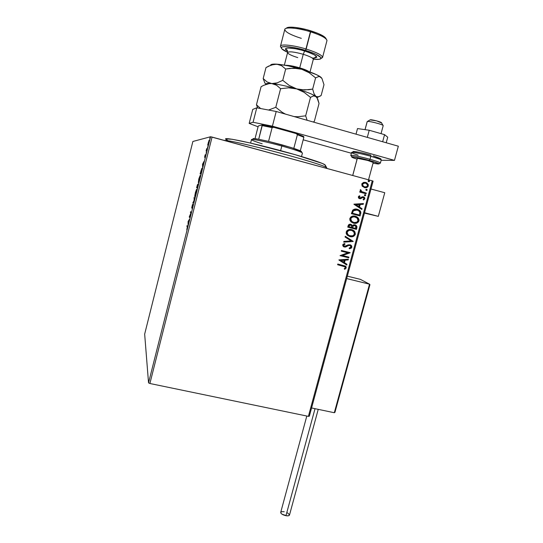 <?xml version="1.0" encoding="UTF-8"?>
<svg xmlns="http://www.w3.org/2000/svg" width="543" height="543" viewBox="0 0 543 543"><rect width="100%" height="100%" fill="white"/><g stroke="black" fill="none" stroke-linecap="round" stroke-linejoin="round"><path stroke-width="0.81" d="M144.662 334.121L192.88 141.472L210.582 136.748L148.538 382.856L144.662 334.121L148.538 382.856L210.582 136.748L192.88 141.472L144.662 334.121M207.752 144.832L207.874 145.449L208.498 143.949L209.177 140.175L207.772 144.662L207.867 145.463L208.824 142.768L209.089 140.216L207.752 144.832M206.734 151.029L206.727 148.558L206.082 151.083L206.734 151.029L206.727 148.558L206.082 151.083L206.734 151.029M204.813 156.079L204.663 157.436L205.485 155.447L204.976 157.687L205.654 154.674L204.854 156.683L205.254 154.687L204.813 156.079L204.67 157.429L205.444 155.407L204.976 157.687L205.641 154.667L204.813 156.079M201.46 171.941L201.962 168.276L200.095 173.936L200.91 174.127L201.84 168.337L200.095 173.936L200.91 174.127L201.46 171.941M197.387 188.095L198.195 183.921L197.618 185.312L197.693 184.396L197.401 184.844L196.614 187.749L197.387 188.095L198.195 183.921L197.618 185.312L197.625 184.396L196.614 187.749L197.387 188.095M194.211 200.706L194.251 197.129L194.048 200.53L192.724 203.177L194.211 200.706M190.104 216.99L189.588 216.481L191.279 212.327L190.579 211.695L190.396 212.408L190.919 212.883L189.236 217.017L189.921 217.702L190.104 216.99L189.588 216.481L191.279 212.327L190.579 211.695L190.396 212.408L190.919 212.883L189.236 217.017L189.921 217.702L190.104 216.99M187.328 226.865L186.799 229.798L187.613 226.519L187.07 225.63L186.887 226.336L187.573 226.926L186.799 229.798L187.511 226.159L187.07 225.63L186.887 226.336L187.328 226.865M188.109 221.503L188.027 225.223L189.561 219.141L188.136 221.381L188.027 225.223L189.561 219.141L188.109 221.503M192.731 206.652L192.989 204.535L191.896 207.005L192.561 204.317L191.713 207.752L192.826 205.247L192.046 208.621L192.731 206.652L192.975 204.548L191.917 207.08L192.561 204.317L191.74 207.793L192.819 205.254L192.046 208.621L192.731 206.652M194.835 196.525L196.193 192.935L196.634 189.358L194.815 195.29L194.957 196.478L196.138 193.145L196.512 189.405L195.324 192.772L194.835 196.525M198.331 182.658L199.763 178.762L200.136 175.47L198.745 179.19L198.439 182.611L199.654 179.183L200.136 175.47L198.799 178.98L198.331 182.658M202.532 164.271L202.614 167.366L204.168 161.196L202.559 164.149L202.614 167.366L204.168 161.196L202.532 164.271M206.089 153.33L206.394 152.121L206.089 153.33M207.494 147.757L207.799 146.549L207.494 147.757M209.788 138.655L210.093 137.44L209.788 138.655M309.34 416.209L373.109 181.124L372.26 180.826L308.397 416.359L149.895 383.501L212.069 137.074L372.26 180.826L210.582 136.748L212.069 137.074L149.895 383.501L148.538 382.856L149.895 383.501L308.397 416.359L372.26 180.826L373.109 181.124L309.34 416.209L308.397 416.359L309.34 416.209M362.31 186.283L364.957 187.695L367.74 186.941L368.344 184.688L366.851 182.889L363.925 182.339L361.984 183.561L361.984 185.808L364.38 187.573C366.179 188.075 367.496 187.518 368.344 185.896L366.993 182.977L365.772 182.441L363.321 182.502L361.767 184.104L362.31 186.283M366.084 193.79L366.274 193.091L361.991 191.815L360.952 190.919L361.088 190.172L360.498 189.656L360.192 189.989L360.857 191.631L359.921 191.38L359.731 192.079L366.084 193.79L366.274 193.091L361.495 191.523L360.498 189.656L360.138 190.131L360.857 191.631L359.921 191.38L359.731 192.079L366.084 193.79M358.312 196.892L358.59 198.059L359.873 198.724L362.615 197.53L363.606 197.672L364.054 198.65L363.124 199.43L363.606 199.987L364.855 198.779L364.706 197.74L363.735 196.919L362.378 196.783L359.934 197.991L359.086 197.136L360.016 196.342L359.581 195.785L358.821 196.199L358.312 196.892L358.869 198.317L359.622 198.67L360.661 198.711L362.615 197.53L363.667 197.713L364.054 198.65L363.124 199.43L363.606 199.987L364.855 198.779L364.19 197.177L362.378 196.783L359.778 197.964L359.106 197.061L360.016 196.342L359.581 195.785L358.312 196.892M360.647 213.867L360.708 211.845L359.799 210.541L358.108 209.523L355.624 209.041L352.76 210.114L351.382 213.684L360.077 215.965L360.647 213.867C361.068 212.428 360.722 211.268 359.595 210.365L357.355 209.286C355.597 208.709 354.029 209.028 352.651 210.236L351.382 213.684L360.077 215.965L360.647 213.867M356.446 229.384L356.927 226.404L355.047 224.816L353.622 224.816L352.441 225.664L351.328 224.517L349.522 224.293L348.443 225.019L347.758 227.13L356.446 229.384L347.758 227.123L356.446 229.384L356.934 227.585L356.276 225.447L355.047 224.816L352.441 225.664L350.819 224.334C349.448 223.994 348.538 224.503 348.097 225.854L347.758 227.13L356.446 229.384M353.167 241.492L345.287 236.273L345.083 237.026L351.09 240.902L343.902 241.404L343.699 242.158L353.167 241.492L343.719 242.097L353.167 241.492L345.287 236.273L345.083 237.026L351.09 240.902L343.902 241.404L343.699 242.158L353.167 241.492M348.932 257.131L342.477 255.509L350.14 252.651L341.459 250.459L341.275 251.151L347.751 252.787L340.061 255.644L348.742 257.823L348.932 257.131L342.477 255.509L350.099 252.807L341.459 250.459L341.275 251.151L347.751 252.787L340.061 255.644L348.742 257.823L348.932 257.131M343.393 266.158L345.328 267.17L345.199 267.991L344.228 268.805L344.798 269.321L346.258 267.882L345.538 266.145L337.8 264.034L337.61 264.719L345.151 266.891L345.368 267.665L344.228 268.805L344.798 269.321L346.258 267.882L345.932 266.477L337.8 264.034L337.61 264.719L343.393 266.158M338.886 260.009L346.787 265.045L346.991 264.298L344.459 262.683L345.144 260.172L348.165 259.948L348.368 259.201L338.913 259.893L346.787 265.045L346.991 264.298L344.459 262.683L345.144 260.172L348.165 259.948L348.368 259.201L338.886 260.009M349.93 245.47L350.608 245.884L350.941 247.072L349.115 248.11L349.407 248.782L351.844 247.248L351.681 245.979L350.792 245.076L348.348 244.805L344.472 246.298L343.583 245.321L345.056 244.194L344.669 243.515L343.02 244.323L342.681 245.253L343.644 246.732L345.036 247.085L348.674 245.517L350.072 245.524L350.975 246.929L350.649 247.54L349.115 248.11L349.407 248.782L351.192 248.185L351.844 247.248L350.004 248.579M349.896 236.585L353.473 236.361L355.36 234.277L354.742 231.556L352.115 229.757L348.497 229.703L347.058 230.537L346.271 231.773L346.196 233.388L346.855 234.705L349.896 236.585C352.353 237.25 354.179 236.476 355.36 234.277L354.172 230.918L351.728 229.648C349.23 228.956 347.391 229.737 346.21 231.976L347.282 235.18L349.896 236.585M355.977 216.426L357.498 217.322L358.842 220.838L357.64 217.363L355.36 216.216C352.862 215.517 351.022 216.29 349.835 218.544L351.063 221.897L353.52 223.18L355.115 223.383L357.097 222.963L358.665 221.646L359.093 220.044L358.373 218.143L356.86 216.813L354.559 216.053L352.122 216.263L350.683 217.098L349.787 218.748L349.977 220.417L351.077 221.911L353.242 223.098M353.927 204.263L361.835 209.476L362.045 208.716L359.514 207.053L360.199 204.507L363.233 204.317L363.443 203.557L353.955 204.148L361.835 209.476L362.045 208.716L359.514 207.053L360.199 204.507L363.233 204.317L363.443 203.557L353.927 204.263M364.876 195.833L365.758 195.446L365.317 194.713L364.333 194.991L364.876 195.833L365.758 195.446L365.473 194.801L364.312 195.059L364.876 195.833M366.328 190.478L367.211 190.091L366.64 189.31L365.758 189.697L366.328 190.478L367.211 190.091L366.912 189.432L365.758 189.697L366.328 190.478M368.697 181.735L369.593 181.213L368.751 180.527L368.181 180.826L368.256 181.457L369.579 181.348L369.009 180.568L368.127 180.948L368.697 181.735M345.28 266.009L346.258 267.882L344.696 269.226L346.142 267.685L345.396 266.077M348.212 259.208L348.165 259.948L345.002 260.104L344.323 262.615L346.991 264.298L346.651 264.957L346.848 264.231L344.323 262.615L345.002 260.104L348.029 259.88L348.212 259.208M340.861 260.416L343.651 262.167L340.861 260.416L344.174 260.246L340.861 260.416L344.174 260.246L343.651 262.167L340.861 260.416M348.782 257.097L348.742 257.823L340.067 255.617L348.606 257.755L348.782 257.097M347.615 252.726L341.282 251.131L347.615 252.726M349.997 252.617L342.341 255.448L349.997 252.617M348.898 245.45L347.065 246.189L348.898 245.45M345.742 246.984L347.208 246.244L345.742 246.984L344.187 246.943L345.742 246.984M344.92 244.14L343.481 245.056L345.056 244.194L344.581 243.542L345.056 244.194L344.669 243.515L342.728 244.879L343.142 246.339L344.893 247.031L347.072 246.183M351.64 247.37L351.538 245.925L350.323 244.845L351.131 245.388L351.701 247.187L351.273 245.45L350.011 244.75L344.472 246.298L343.481 245.056L344.181 246.196M350.479 248.429L351.559 247.547M344.147 246.183L343.481 245.056L344.71 244.194M347.472 245.952L347.893 245.728M348.151 245.612L348.538 245.456M348.986 245.348L349.672 245.382M345.28 236.3L353.194 241.377L345.28 236.3M352.353 229.845L354.022 230.87L355.21 234.23C354.029 236.429 352.21 237.196 349.753 236.538L351.348 236.741M352.767 236.517L353.69 236.124M354.287 235.716L355.149 234.427L355.265 232.92M354.83 231.847L353.751 230.639M353.432 230.408L352.746 230.015M347.676 230.999L348.816 230.334L351.396 230.293C349.42 229.75 347.941 230.361 346.97 232.132L347.242 231.515M349.502 235.71L347.846 234.725L347.113 232.18C348.083 230.408 349.563 229.798 351.538 230.341L353.574 231.413L354.464 234.074C353.507 235.825 352.04 236.429 350.079 235.893L347.988 234.773L346.97 232.132M349.325 235.648L347.893 234.766M347.703 234.576L347.025 233.449M346.943 233.13L346.929 232.295M350.887 224.354L352.441 225.664L350.934 224.368M355.108 224.836L356.127 225.399L356.934 227.585L356.296 229.336L356.839 226.587L355.122 224.836M352.468 227.225L353.221 225.745L354.457 225.413M352.631 226.675L352.794 226.275M354.783 225.488L355.631 225.922L355.746 228.46L352.373 227.578L353.011 226.193L354.857 225.508L352.869 226.153M350.663 225.04L348.891 225.902L350.506 224.992L351.443 225.454L351.626 227.395L348.694 226.628L349.264 225.202M349.482 225.046L350.249 224.938M350.506 224.992L351.688 225.745L351.626 227.395L348.837 226.669L349.407 225.243L350.649 225.033M353.52 223.18C355.984 223.852 357.803 223.085 358.991 220.879L358.842 220.838C357.654 223.037 355.835 223.804 353.378 223.139L353.52 223.18M353.228 223.098L354.973 223.343M356.391 223.125L357.321 222.739M357.912 222.325L358.78 221.035L358.896 219.521M358.461 218.442L356.378 216.603M353.568 222.44L351.592 221.429L350.595 218.707L350.866 218.089M352.943 222.243L351.321 221.164L350.649 220.03M350.568 219.711L350.737 218.741C351.715 216.969 353.188 216.358 355.17 216.908L355.02 216.874C353.045 216.324 351.572 216.935 350.595 218.707L352.59 216.942L355.17 216.908L357.056 217.865L358.095 220.668C357.131 222.42 355.672 223.024 353.703 222.481L351.735 221.469L350.737 218.741L351.464 221.205L354.016 222.555L356.86 222.175L358.156 220.336L357.403 218.198L354.382 216.745M351.301 217.573L353.744 216.698M360.654 213.026L359.928 210.786L356.961 209.191L359.446 210.331C360.572 211.234 360.919 212.394 360.498 213.833L360.593 213.433M356.846 209.903L353.228 210.786L352.326 213.182L353.378 210.82L357.165 209.978L358.916 210.82L359.866 212.374L359.378 215.035L352.326 213.182L359.228 215.001L352.326 213.182L353.683 210.324M354.022 210.114L356.52 209.836M363.281 203.564L363.233 204.317L360.05 204.473L359.364 207.019L362.045 208.716L361.706 209.388L361.896 208.688L359.364 207.019L360.05 204.473L363.084 204.283L363.281 203.564M355.896 204.738L358.699 206.516L355.896 204.738L359.228 204.568L355.896 204.738L359.228 204.568L358.699 206.516L355.896 204.738M359.486 197.89L358.937 197.19L359.866 196.322L359.48 195.826L360.016 196.342L358.957 197.034L359.785 197.964M363.661 196.926L363.077 196.749L364.041 197.15L364.855 198.779L363.552 199.926L364.74 198.582L364.149 197.238M363.057 197.482L359.785 198.704L362.955 197.469M364.998 194.638L365.758 195.446L364.91 195.84L365.615 195.358L365.039 194.645M359.914 191.394L360.857 191.631L359.914 191.394M360.932 190.152L361.842 191.794L366.274 193.091L365.941 193.749L366.125 193.064L363.993 192.494M362.364 192.012L361.971 191.855M361.638 191.686L360.722 190.552M366.43 190.491L367.075 189.935L366.423 189.276L367.211 190.091L366.382 190.491M367.944 184.104L366.695 182.876L364.944 182.292L366.837 182.964L368.188 185.876C367.55 187.274 366.457 187.878 364.916 187.688M365.69 187.695L366.993 187.335M367.373 187.104L368.147 186.025L368.127 184.477M364.421 186.86L363.382 186.385L362.391 184.308L364.115 183.025M363.606 186.527L362.432 185.211L362.548 184.321C363.233 183.14 364.244 182.747 365.582 183.14L366.573 183.588L367.563 185.686C366.905 186.873 365.907 187.267 364.577 186.873L363.532 186.405L362.391 184.308L364.557 182.998M368.758 180.527L369.579 181.348L368.785 181.749L369.437 181.192L368.758 180.527M344.174 260.246L343.651 262.167L340.997 260.477L344.174 260.246M351.538 230.341L354.009 231.909L354.355 234.393L352.631 235.845L349.461 235.696L347.52 234.216L347.16 232.017L348.959 230.381L351.538 230.341M352.611 227.273L353.174 225.976L354.084 225.467L355.475 225.793L356.065 226.621L355.746 228.46L352.516 227.626L352.611 227.273M352.468 213.223L353.378 210.82L355.142 209.829L358.421 210.474L359.866 212.374L359.378 215.035L352.468 213.223M359.228 204.568L358.699 206.516L356.045 204.765L359.228 204.568M365.582 183.14L367.231 184.186L367.611 185.462L367.095 186.453L365.005 186.968L363.247 186.181L362.5 184.552L363.416 183.31L365.582 183.14M187.6 226.689L186.887 226.336L187.498 226.146L187.6 226.689M188.285 221.619L188.842 220.892L188.34 222.888L188.76 220.872L188.258 222.861L188.285 221.619M190.002 217.383L189.276 216.867L189.894 216.779L190.002 217.383M191.136 212.734L190.396 212.408L190.926 212.537L191.034 212.109L191.136 212.734M194.055 197.903L194.238 200.577L194.055 197.903M195.039 195.813L195.324 192.772L196.457 190.07L196.138 193.145L195.012 195.806L195.412 192.785L196.525 190.281L195.283 195.874M197.408 188.007L196.614 187.749L197.143 187.885L197.299 187.26L197.408 188.007M196.871 187.07L197.652 185.136L197.204 187.199L196.871 187.07L197.496 185.095L196.871 187.07M197.197 187.213L198.188 184.688L197.571 187.362L197.197 187.213L198.012 184.64L197.197 187.213M198.887 178.973L200.211 176.258L198.772 182.007L198.887 178.973L200.034 176.38L198.901 181.328L198.433 181.742L198.887 178.973M200.625 174.059L200.801 173.36L200.625 174.059M201.086 173.427L200.353 173.244L200.883 173.38L200.353 173.244L201.019 170.712L202.05 169.063L201.093 173.407M202.743 164.23L203.367 163.267L202.858 165.282L203.286 163.239L202.777 165.262L202.743 164.23M206.666 151.029L206.795 150.506L206.265 150.363L206.863 150.499L206.666 151.029M206.869 150.492L206.36 150.357L206.869 150.492M208.213 142.89L208.967 140.902L208.193 144.825L208.213 142.89L208.994 140.908L208.329 144.16L207.928 144.682L208.213 142.89M200.353 173.244L201.799 169.002L201.005 173.38L200.353 173.244M378.308 216.358L364.434 213.094L378.308 216.358L384.756 192.731L378.308 216.358L364.536 212.72L378.308 216.358M384.756 192.731L370.971 188.998L384.756 192.731M383.188 125.691L381.519 122.82C381.912 122.032 370.72 119.155 370.116 119.881L367.224 121.584C368.032 120.58 383.772 124.625 383.188 125.691L383.188 125.684C383.67 124.598 368.025 120.58 367.224 121.584L365.052 129.655L367.265 121.557M357.348 158.312L352.733 175.491L357.348 158.312M370.116 119.881L376.598 120.865L381.457 122.901M334.963 412.28L334.312 412.728L369.763 284.301L360.396 279.367L347.33 276.149L360.396 279.367L369.525 284.186L346.672 278.573L369.525 284.186L334.312 412.728L311.58 407.956L334.312 412.728L334.963 412.286L369.81 284.966L335.017 411.94M369.912 284.742L334.97 412.252M306.809 416.033L280.717 512.348C280.799 513.746 282.55 514.859 285.957 515.701L315.028 408.682L285.957 515.701C287.926 516.013 289.1 515.809 289.473 515.103L318.239 409.354M289.5 515.002L288.774 515.674L286.792 515.816L281.953 514.16L281.002 513.332L280.765 512.232L281.987 511.642L284.24 511.744M287.539 512.87L289.514 514.866M367.299 137.379L369.22 130.259L384.566 134.657L382.645 141.737L384.566 134.657L387.722 137.203L386.216 142.755L387.722 137.203L384.566 134.657L369.22 130.259L367.299 137.379M357.518 128.569L356.018 134.169L357.518 128.569L369.22 130.259L357.518 128.569M252.753 109.414L256.771 107.813L276.204 111.485L398.338 146.203L394.469 160.375L381.159 160.26L394.469 160.375L272.403 126.18L394.469 160.375L398.338 146.203L276.204 111.485L272.403 126.18L276.204 111.485L256.771 107.813L253.072 122.263L272.403 126.18L253.072 122.263L249.169 123.404L253.072 122.263L256.771 107.813L252.753 109.414L249.169 123.404L252.753 109.414M351.382 153.248L303.184 139.809L351.382 153.248M258.074 126.79L249.169 123.404L258.074 126.79M357.294 158.373C358.156 158.142 361.597 158.827 367.625 160.429L357.328 158.325M353.568 151.483L360.206 152.488L370.794 155.094L370.828 156.255L379.998 159.255M369.349 160.443C380.541 163.81 381.77 164.733 373.027 163.212L378.281 164.027L378.912 163.789L378.444 163.47L366.674 159.723L353.147 156.825L351.66 156.832L352.251 157.382L357.09 159.133C344.988 155.447 355.115 156.438 369.349 160.443M380.385 163.076C380.351 162.506 376.89 161.244 370.007 159.282L369.369 160.443L370.007 159.282C376.523 161.135 379.991 162.377 380.412 163.009L379.496 163.735C378.675 163.735 380.338 163.64 369.369 160.443C360.796 158.156 354.939 156.893 351.796 156.669L350.785 155.488C350.35 154.646 360.769 156.689 370.007 159.282L370.828 156.255L370.007 159.282C359.235 156.411 352.835 155.128 350.805 155.42M380.412 163.009L381.22 160.036C380.806 159.37 377.344 158.115 370.828 156.255C361.59 153.649 351.151 151.64 351.579 152.515L350.785 155.488M373.299 155.821L380.344 158.515M353.656 152.155L353.072 151.572M373.231 162.459L367.625 160.429L373.245 162.425L368.534 179.808M358.156 155.176C353.697 153.784 351.511 152.875 351.599 152.447C353.642 152.115 360.05 153.384 370.828 156.255L370.794 155.094C359.697 151.952 348.823 150.282 354.47 152.529M225.555 138.865L232.207 139.273L250.031 142.952L295.1 154.653L322.332 163.45L325.216 165.031L326.927 168.215M326.872 168.432L326.438 167.577L326.255 168.262L326.438 167.577C322.569 163.667 233.89 140.06 224.157 140.379C233.89 140.06 322.569 163.667 326.438 167.577L324.748 164.631C321.49 162.357 295.908 154.456 269.145 147.615C242.348 140.746 223.024 137.128 225.766 139.246M227.368 140.155L225.691 139.178M301.562 151.667L300.32 150.737L293.817 148.361L281.905 144.825L281.824 146.013C295.229 149.793 302.098 152.162 302.424 153.119M301.528 156.533L302.451 153.031C301.48 151.945 294.598 149.603 281.824 146.013L280.622 150.628L281.824 146.013C266.355 141.723 250.717 138.485 251.477 139.66L250.601 143.081M262.188 143.793C255.97 141.859 252.427 140.528 251.565 139.795C249.61 138.268 265.649 141.526 281.824 146.013L281.905 144.825L268.554 141.39L291.197 147.533L301.562 151.49M253.696 139.375L252.943 138.743L253.961 138.587L258.712 139.259C254.457 138.485 252.556 138.37 253.018 138.927M301.521 151.694L300.123 151.748M268.554 141.39L258.712 139.259L268.554 141.39L272.118 127.632L273.733 127.306L296.166 133.585L297.394 134.705L293.817 148.361L297.394 134.705L303.856 137.25L303.734 136.578L296.166 133.585L302.539 135.981L303.734 136.578L303.856 137.25L297.394 134.705L296.166 133.585L273.733 127.306L262.174 124.958L258.712 139.259L262.221 125.616L272.118 127.632L262.221 125.616L262.174 124.958L273.733 127.306L272.118 127.632L268.554 141.39M300.32 150.737L303.856 137.25L300.32 150.737M255.02 138.675L258.115 126.628L258.516 125.874L262.174 124.958L258.516 125.874L258.115 126.628L255.02 138.675M326.323 39.198L326.099 38.804C325.135 36.476 319.997 33.802 310.677 30.795L305.58 50.418C315.843 53.696 321.001 56.357 321.062 58.406C320.54 59.418 317.967 59.676 313.359 59.194L319.236 59.302L321.083 58.339L320.872 57.531L315.802 54.198L305.58 50.418L306.164 49.026C316.623 52.366 322.101 55.135 322.583 57.341L321.083 58.393L322.542 57.524C322.501 55.345 317.044 52.515 306.164 49.026L310.637 31.833C320.506 35.023 325.949 37.84 326.954 40.284M310.012 71.995L313.325 59.309C312.999 57.986 309.639 56.316 303.252 54.293L304.63 51.001C316.365 54.999 319.488 57.368 313.997 58.108L316.874 57.232L314.553 54.931L307.603 51.958L301.521 50.119L295.385 48.748L288.197 48.001L286.724 48.144L285.523 48.992L287.559 51.008C280.663 47.146 291.781 47.01 304.63 51.001L303.252 54.293L299.729 67.848C293.281 66.015 288.496 65.167 285.374 65.316C288.496 65.167 293.281 66.015 299.729 67.848C304.209 69.205 307.311 70.475 309.035 71.642M308.003 71.011L299.729 67.848L303.252 54.293C294.387 51.85 289.175 51.246 287.614 52.474C287.79 53.825 291.17 55.535 297.747 57.599M322.583 57.341L326.967 40.603C326.547 38.159 321.103 35.234 310.637 31.833C297.978 27.856 284.62 26.75 284.763 29.526L280.453 46.291C280.236 43.779 293.512 45.13 306.164 49.026C293.125 45.008 279.591 43.745 280.459 46.481L281.009 47.438L280.453 46.291M307.134 120.274L305.661 115.829L310.494 97.38L313.386 95.948L314.709 95.901L316.929 97.516L319.04 103.482L314.363 121.259L313.284 122.026L314.363 121.259L319.04 103.482L317.784 99.131L315.911 96.423C312.802 94.299 306.395 91.787 296.682 88.896L304.06 92.296L310.494 97.38L305.661 115.829L297.686 116.752L294.123 116.582L297.686 116.752L305.661 115.829L307.134 120.274M270.971 64.678L273.034 64.149L276.754 64.162L271.398 64.977L265.989 67.59L263.172 78.579L267.068 81.952L271.758 83.568C278.464 84.287 286.772 86.066 296.682 88.896L289.276 85.482L282.754 80.337L277.147 82.889L274.412 83.513L269.124 83.629L263.769 85.299L261.088 86.704L256.459 104.779L257.694 107.982L256.459 104.779L261.088 86.704L263.769 85.299L269.124 83.629L271.758 83.568L276.516 85.21L280.595 88.699L275.783 107.304L268.534 110.039L275.783 107.304L280.595 88.699L288.659 87.817L296.682 88.896C286.772 86.066 278.464 84.287 271.758 83.568L276.516 85.21L280.595 88.699L288.659 87.817L296.682 88.896L304.06 92.296L310.494 97.38L313.386 95.948L315.911 96.423L314.003 93.661L312.666 89.093L304.657 89.975L296.682 88.896C306.395 91.787 312.802 94.299 315.911 96.423L314.003 93.661L312.666 89.093L315.598 77.88L318.463 76.611L319.759 76.644L321.87 78.341L320.94 77.262C317.886 74.907 311.499 72.246 301.786 69.287L316.223 74.534L319.779 76.427L321.938 78.45L323.988 84.688L321.144 95.493L319.739 96.369L317.105 96.939L315.911 96.423L318.388 96.885L321.144 95.493L323.988 84.688L321.938 78.45L319.759 76.644L318.463 76.611L315.598 77.88L312.666 89.093L308.689 89.731L300.659 89.731L296.682 88.896L289.276 85.482L282.754 80.337L277.147 82.889L271.758 83.568C267.787 83.208 265.765 83.452 265.69 84.294C265.778 83.446 267.794 83.208 271.758 83.568L267.068 81.952L263.172 78.579L264.916 83.12L263.172 78.579L265.989 67.59L268.69 66.11L274.093 64.291L279.156 64.379L288.075 65.839L301.786 69.287C291.863 66.409 283.521 64.705 276.754 64.162L281.559 65.662L285.679 69.022L293.77 68.167L301.786 69.287L309.164 72.735L315.598 77.88L309.164 72.735L301.786 69.287L297.802 68.432L289.704 68.398L285.679 69.022L282.754 80.337L285.679 69.022L281.559 65.662L276.754 64.162C272.878 63.925 270.821 64.271 270.584 65.194M260.647 108.546L256.459 104.779L260.647 108.546M285.469 114.118L282.299 112.374L275.783 107.304L282.299 112.374L285.469 114.118M313.297 59.418C313.236 58.108 309.883 56.397 303.252 54.293C294.13 51.795 288.91 51.218 287.593 52.562L284.349 65.133M286.629 27.992L289.657 27.191L295.304 27.428L306.707 29.661L317.92 33.374L323.268 36.028L325.909 38.322M287.647 52.304L281.715 48.734L281.315 47.886L281.674 47.234L282.801 46.8L287.166 46.671L293.783 47.546L305.58 50.418C293.288 46.63 280.521 45.415 281.322 47.981C281.593 49.114 283.704 50.553 287.647 52.304M301.324 38.363C290.301 34.813 284.803 31.772 284.844 29.241C285.57 26.797 298.528 28.032 310.637 31.833L310.677 30.795C299.41 27.259 287.295 26.071 286.365 28.297M381.037 133.646L383.188 125.684M352.699 175.484L357.301 158.346M365.018 129.655L367.156 121.693M381.22 160.036C380.629 158.827 382.292 159.018 378.749 158.753M322.542 57.524L321.062 58.406M287.62 52.44C287.383 50.234 286.969 49.359 286.385 49.82L287.519 50.893M257.755 107.996L257.484 107.528M317.051 97.692L318.402 96.885M265.69 84.287L264.407 82.054M313.325 59.309C314.614 57.388 315.469 56.805 315.877 57.558C315.585 57.979 314.37 58.128 312.232 58.006M280.459 46.481L281.322 47.981"/></g></svg>
